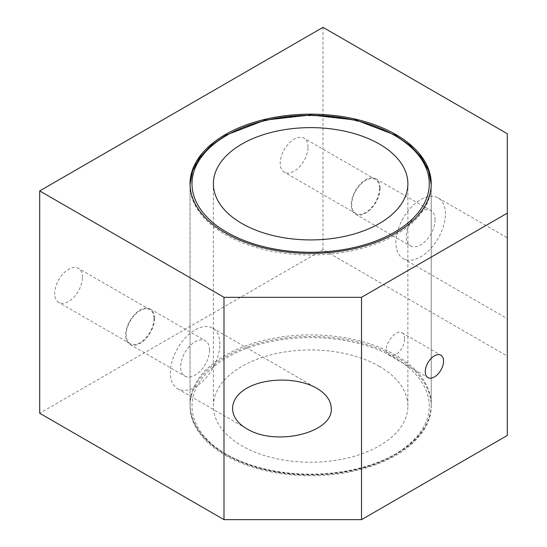 <?xml version="1.0" encoding="UTF-8"?>
<svg xmlns="http://www.w3.org/2000/svg" width="547" height="547" viewBox="0 0 547 547"><rect width="100%" height="100%" fill="white"/><g stroke="black" fill="none" stroke-linecap="round" stroke-linejoin="round"><path stroke-width="0.41" stroke-dasharray="2.73 2.05" d="M404.554 338.607C404.52 335.749 403.713 333.82 402.12 332.829C395.009 327.81 379.632 350.613 389.19 355.222C395.05 359.29 405.074 347.468 404.554 338.607M153.994 318.675A19.658 11.35 -60 0 1 145.413 338.456A19.658 11.35 -60 0 1 130.268 343.721A19.658 11.35 -60 0 1 130.268 321.027A19.658 11.35 -60 0 1 149.926 309.677A19.658 11.35 -60 0 1 153.994 318.675M82.481 277.384A19.658 11.35 120 0 0 78.406 268.386A19.658 11.35 120 0 0 58.748 279.736A19.658 11.35 120 0 0 58.748 302.436A19.658 11.35 120 0 0 73.9 297.165A19.658 11.35 120 0 0 82.481 277.384M379.543 188.455A19.658 11.35 -60 0 1 370.962 208.236A19.658 11.35 -60 0 1 355.817 213.501A19.658 11.35 -60 0 1 355.817 190.807A19.658 11.35 -60 0 1 375.474 179.457A19.658 11.35 -60 0 1 379.543 188.455M308.029 147.164A19.658 11.35 120 0 0 303.954 138.165A19.658 11.35 120 0 0 284.303 149.516A19.658 11.35 120 0 0 284.303 172.209A19.658 11.35 120 0 0 299.448 166.944A19.658 11.35 120 0 0 308.029 147.164M219.86 344.166A35.008 20.212 120 0 0 212.612 328.138A35.008 20.212 120 0 0 177.604 348.357A35.008 20.212 120 0 0 177.604 388.78A35.008 20.212 120 0 0 204.578 379.399A35.008 20.212 120 0 0 219.86 344.166M209.549 350.121A20.424 11.788 120 0 0 205.316 340.774A20.424 11.788 120 0 0 184.893 352.569A20.424 11.788 120 0 0 184.9 376.145A20.424 11.788 120 0 0 200.633 370.675A20.424 11.788 120 0 0 209.549 350.121M154.534 318.361A20.424 11.788 120 0 0 150.309 309.014A20.424 11.788 120 0 0 129.885 320.802A20.424 11.788 120 0 0 129.885 344.384A20.424 11.788 120 0 0 145.618 338.914A20.424 11.788 120 0 0 154.534 318.361M445.415 213.945A35.008 20.212 120 0 0 438.161 197.918A35.008 20.212 120 0 0 403.153 218.137A35.008 20.212 120 0 0 403.153 258.56A35.008 20.212 120 0 0 430.133 249.179A35.008 20.212 120 0 0 445.415 213.945M435.097 219.901A20.424 11.788 120 0 0 430.872 210.554A20.424 11.788 120 0 0 410.448 222.342A20.424 11.788 120 0 0 410.448 245.924A20.424 11.788 120 0 0 426.181 240.454A20.424 11.788 120 0 0 435.097 219.901M507.301 249.678L507.301 318.689L507.301 249.678M380.09 188.141A20.424 11.788 120 0 0 375.857 178.794A20.424 11.788 120 0 0 355.434 190.582A20.424 11.788 120 0 0 355.434 214.164A20.424 11.788 120 0 0 371.174 208.694A20.424 11.788 120 0 0 380.09 188.141M225.364 455.336A120.586 69.619 0 0 0 356.781 470.427A120.586 69.619 0 0 0 431.221 406.106A120.586 69.619 0 0 0 310.634 336.48A120.586 69.619 0 0 0 190.041 406.106A120.586 69.619 0 0 0 225.364 455.336M507.301 435.48L507.301 356.083L323.01 249.678L39.699 413.252M507.301 356.083L507.301 133.748M323.01 27.35L323.01 249.678M379.399 366.401A97.25 56.15 0 0 0 273.418 354.23A97.25 56.15 0 0 0 213.385 406.106A97.25 56.15 0 0 0 310.634 462.249A97.25 56.15 0 0 0 407.884 406.106A97.25 56.15 0 0 0 379.399 366.401M395.905 234.588A120.586 69.619 0 0 0 431.221 185.365A120.586 69.619 0 0 0 395.905 136.135A120.586 69.619 0 0 0 264.488 121.037A120.586 69.619 0 0 0 190.041 185.365A120.586 69.619 0 0 0 264.488 249.685A120.586 69.619 0 0 0 395.905 234.588M395.905 453.743A120.586 69.619 180 0 1 264.488 468.841A120.586 69.619 180 0 1 190.041 404.513A120.586 69.619 180 0 1 264.488 340.193A120.586 69.619 180 0 1 395.905 355.283A120.586 69.619 180 0 1 431.221 404.513A120.586 69.619 180 0 1 395.905 453.743M394.524 454.536A118.644 68.498 0 0 0 341.342 339.94A118.644 68.498 0 0 0 196.031 423.836A118.644 68.498 0 0 0 394.524 454.536M389.19 355.222L427.945 377.594M402.12 332.829L440.875 355.208M149.926 309.677L78.406 268.386M130.268 343.721L58.748 302.436M375.474 179.457L303.954 138.165M355.817 213.501L284.303 172.209M177.604 388.78L246.745 428.698M212.612 328.138L316.761 388.274M129.885 344.384L184.9 376.145M150.309 309.014L205.316 340.774M403.153 258.56L507.301 318.689M438.161 197.918L507.301 237.836M355.434 214.164L410.448 245.924M375.857 178.794L430.872 210.554M431.221 406.106L431.221 183.771M190.041 406.106L190.041 183.771M190.055 184.558L190.041 404.513C189.706 430.14 214.807 454.475 252.523 466.283C297.766 481.278 359.058 476.328 395.502 454.639C418.722 440.909 430.626 424.205 431.221 404.513L431.214 184.558M407.884 406.106L407.884 183.771M213.385 406.106L213.385 183.771"/><path stroke-width="0.82" d="M443.555 361.123A12.93 7.467 -60 0 1 437.908 374.134A12.93 7.467 -60 0 1 427.945 377.594A12.93 7.467 -60 0 1 427.945 362.668A12.93 7.467 -60 0 1 440.875 355.208A12.93 7.467 -60 0 1 443.555 361.123M331.263 408.486C333.198 432.937 275.319 446.776 246.745 428.698C227.873 417.963 227.873 399.009 246.745 388.274C265.336 377.375 298.17 377.375 316.761 388.274C326.21 393.908 331.044 400.643 331.263 408.486M225.364 233.001A120.586 69.619 180 0 1 190.041 183.771A120.586 69.619 180 0 1 310.634 114.152A120.586 69.619 180 0 1 431.221 183.771A120.586 69.619 180 0 1 356.781 248.092A120.586 69.619 180 0 1 225.364 233.001M39.699 190.917L39.699 413.252L223.99 519.65L361.519 519.65L507.301 435.48L507.301 213.152L361.519 297.322L223.99 297.322L39.699 190.917L323.01 27.35L507.301 133.748L507.301 213.152M361.519 519.65L361.519 297.322M223.99 519.65L223.99 297.322M379.399 144.073A97.25 56.15 0 0 0 273.418 131.902A97.25 56.15 0 0 0 213.385 183.771A97.25 56.15 0 0 0 310.634 239.921A97.25 56.15 0 0 0 407.884 183.771A97.25 56.15 0 0 0 379.399 144.073M394.524 232.208A118.644 68.498 180 0 1 196.031 201.501A118.644 68.498 180 0 1 341.342 117.612A118.644 68.498 180 0 1 394.524 232.208M431.214 184.558L428.616 170.746L421.505 157.57L410.209 145.543L395.187 135.061L356.316 120.142L310.641 114.918L264.96 120.142L226.082 135.061L211.053 145.536L199.758 157.57L192.647 170.746L190.055 184.558"/></g></svg>
